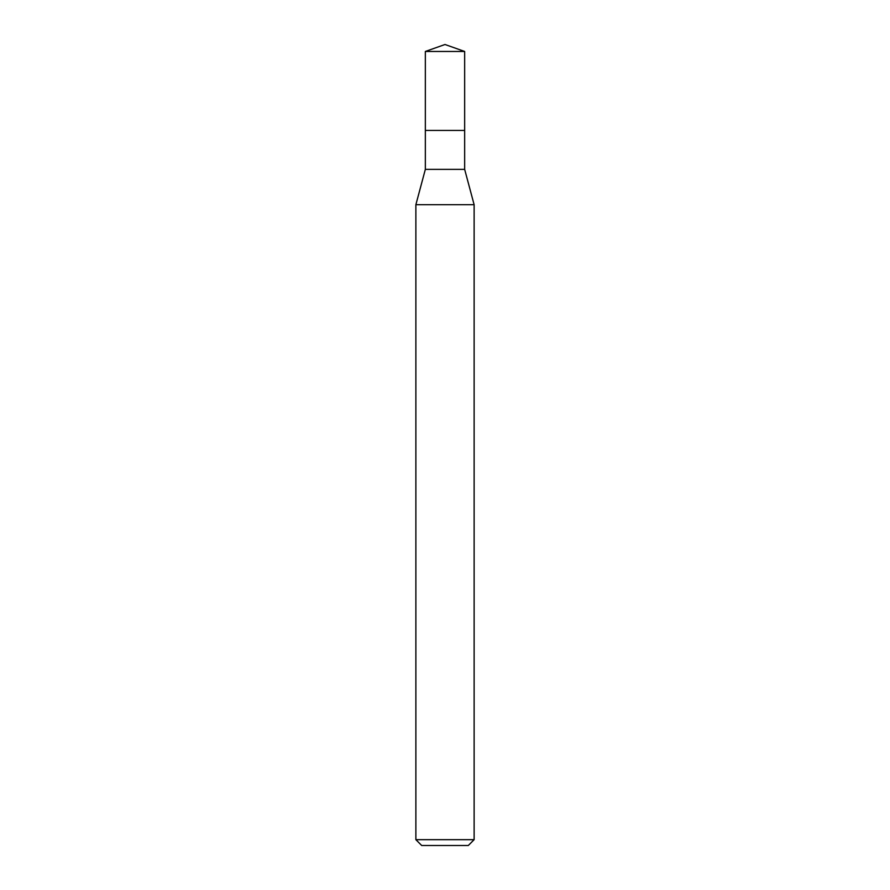 <?xml version="1.0" encoding="UTF-8"?>
<svg xmlns="http://www.w3.org/2000/svg" width="890" height="890" viewBox="0 0 890 890"><rect width="100%" height="100%" fill="white"/><g stroke="black" fill="none" stroke-linecap="round" stroke-linejoin="round"><path stroke-width="1.33" d="M425.342 130.429L425.342 169.367L464.658 169.367L464.658 51.464L425.342 51.464L425.342 130.429L464.658 130.429L425.342 130.429L425.342 51.464L445 44.5L425.342 51.464M464.658 169.367L474.125 204.7L415.875 204.7L425.342 169.367M474.125 839.671L468.307 845.5L421.693 845.5L415.875 839.671L474.125 839.671L474.125 204.7M445 44.5L464.658 51.464M415.875 839.671L415.875 204.7"/></g></svg>
